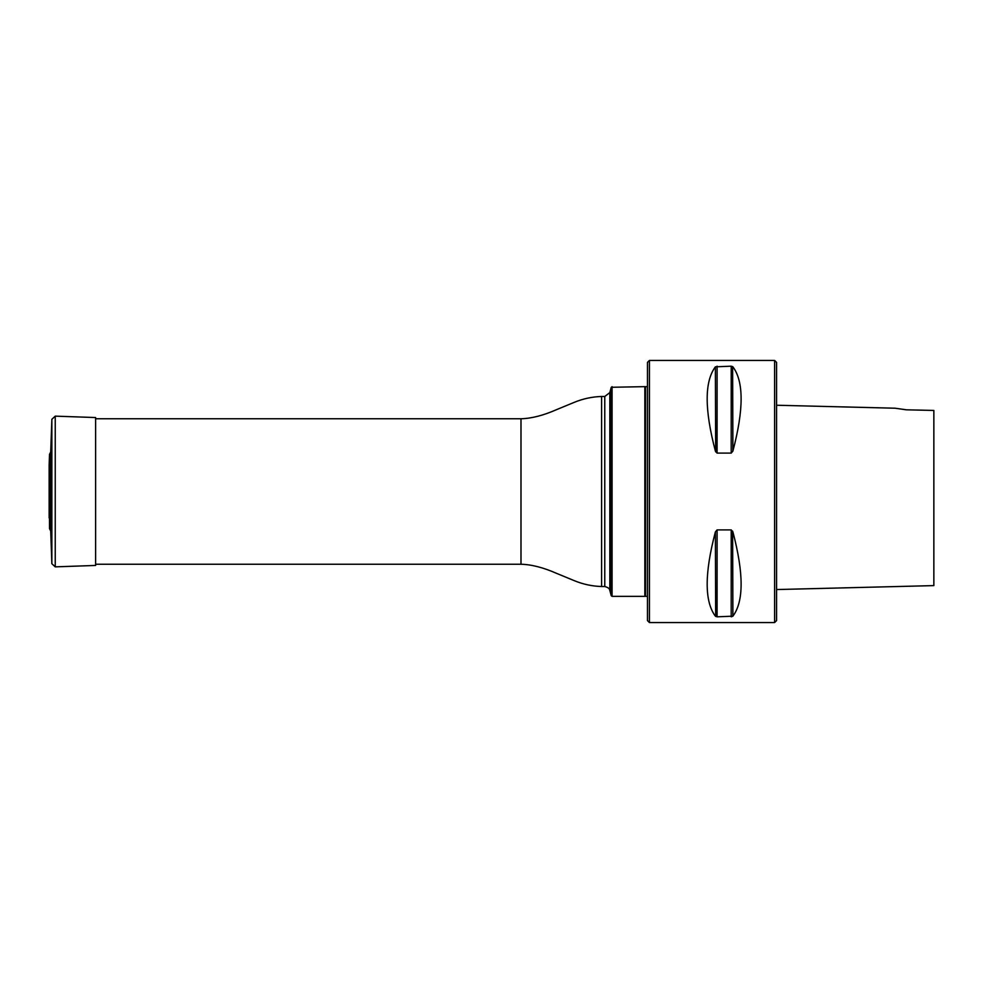 <?xml version="1.0" encoding="UTF-8"?>
<svg xmlns="http://www.w3.org/2000/svg" width="983" height="983" viewBox="0 0 983 983"><rect width="100%" height="100%" fill="white"/><g stroke="black" fill="none" stroke-linecap="round" stroke-linejoin="round"><path stroke-width="1.47" d="M612.077 386.651L612.077 596.349L644.848 596.349L644.848 386.651L611.254 387.277L611.254 595.723L612.077 596.349M647.465 596.349L645.499 596.349L645.499 386.651L647.465 386.651M649.431 360.429L649.431 622.571L774.604 622.571L774.604 360.429L649.431 360.429L647.465 362.395L647.465 620.605L649.431 622.571M731.205 366.18L715.378 366.831C704.442 381.502 704.442 409.579 715.378 451.062L717.086 453.102L731.205 453.102L732.9 451.062C743.848 409.579 743.848 381.502 732.9 366.831L731.205 366.18L731.205 453.102M731.205 529.898L717.086 529.898L715.378 531.938C704.442 573.421 704.442 601.498 715.378 616.169L717.086 616.82L732.9 616.169C743.848 601.498 743.848 573.421 732.9 531.938L731.205 529.898L731.205 616.82L732.9 616.169L731.205 616.82M715.661 616.427L715.378 531.938M732.63 531.152L732.9 616.169M715.661 451.848L715.378 366.831M732.63 366.573L732.9 451.062M776.57 405.242L895.132 408.215M905.822 409.714L895.132 408.215L906.326 409.813L933.85 410.439L933.85 585.61L933.85 410.439M774.604 360.429L776.57 362.395L776.57 620.605L774.604 622.571M50.723 451.934L50.723 531.066L49.519 528.645L49.519 454.355L50.723 451.934L51.853 419.299L55.245 416.141L55.245 566.859L51.853 563.701L51.853 419.299M49.211 465.967L49.519 528.645M55.245 416.141L95.621 417.554L95.621 565.446L55.245 566.859M50.723 531.066L51.853 563.701M604.766 586.519L604.766 396.481L609.829 392.586L609.829 590.414C609.435 590.304 610.59 588.117 604.766 586.519L601.596 586.519C592.122 586.237 582.98 584.271 574.195 580.634L556.599 573.372C543.353 567.547 531.484 564.5 520.99 564.242L520.99 418.758L95.621 418.758M601.596 586.519L601.596 396.481C592.122 396.763 582.98 398.729 574.195 402.366L556.599 409.628C543.353 415.453 531.484 418.5 520.99 418.758M717.086 529.898L717.086 616.82M717.086 366.18L717.086 453.102M520.99 564.242L95.621 564.242M609.829 590.414L611.254 595.723M609.829 392.586L611.254 387.277M604.766 396.481L601.596 396.481M645.499 387.302L644.848 386.651M645.499 595.698L644.848 596.349M776.57 589.554L933.85 585.61M49.15 465.07L49.15 517.93L49.15 465.07M49.15 464.836L49.519 454.355"/></g></svg>
